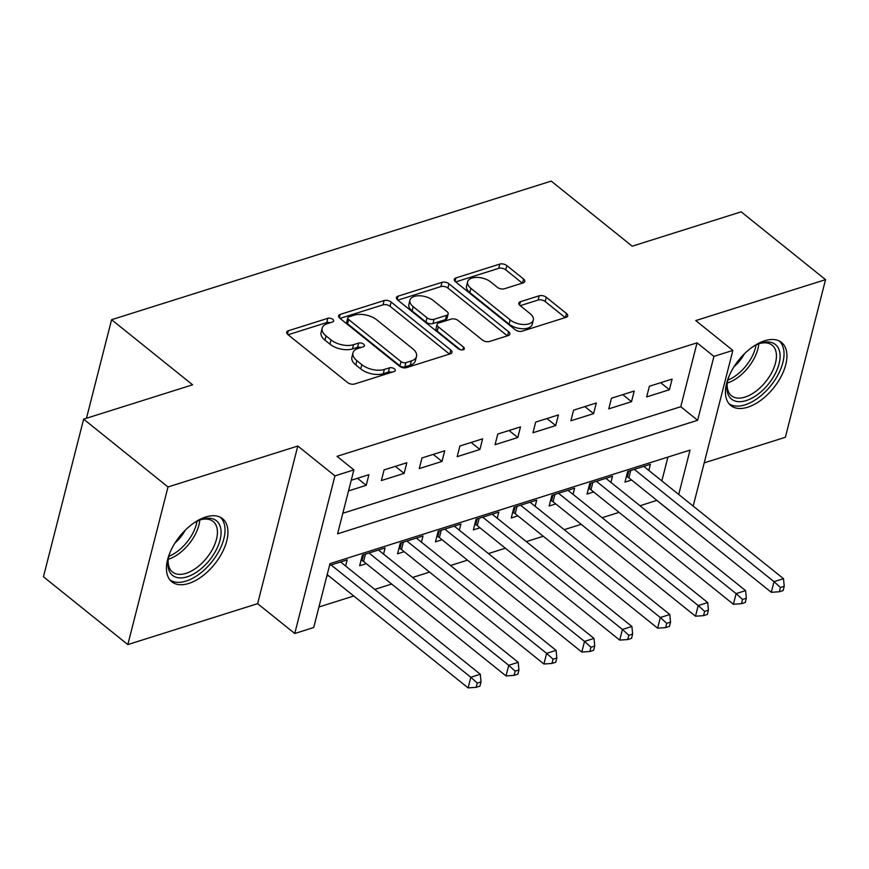 <?xml version="1.0" encoding="UTF-8"?>
<svg xmlns="http://www.w3.org/2000/svg" width="869" height="869" viewBox="0 0 869 869"><rect width="100%" height="100%" fill="white"/><g stroke="black" fill="none" stroke-linecap="round" stroke-linejoin="round"><path stroke-width="1.3" d="M332.773 319.347A3.563 1.89 14.3 0 0 327.841 318.304L288.323 330.763A5.095 2.705 14.3 0 0 286.694 332.175A5.095 2.705 14.3 0 0 287.911 334.598L347.546 382.523A5.095 2.705 14.3 0 0 354.574 384.011L394.102 371.552A3.563 1.89 14.3 0 0 395.243 370.574A3.563 1.89 14.3 0 0 394.385 368.869A3.563 1.89 14.3 0 0 389.464 367.826L384.348 369.434A16.305 8.657 14.3 0 1 361.841 364.676L356.877 360.678A16.305 8.657 14.3 0 1 352.977 352.901A16.305 8.657 14.3 0 1 358.18 348.404L363.296 346.796A3.563 1.89 14.3 0 0 364.426 345.808A3.563 1.89 14.3 0 0 363.579 344.113A3.563 1.89 14.3 0 0 358.658 343.07L353.542 344.678A16.305 8.657 14.3 0 1 331.035 339.909L326.06 335.923A16.305 8.657 14.3 0 1 322.171 328.134A16.305 8.657 14.3 0 1 327.363 323.648L332.479 322.03A3.563 1.89 14.3 0 0 333.62 321.052A3.563 1.89 14.3 0 0 332.773 319.347M330.133 322.768A3.563 1.89 14.3 0 0 326.755 322.562L288.106 334.75M391.756 372.29A3.563 1.89 14.3 0 0 388.378 372.084L383.262 373.703L384.348 369.434M360.95 347.535A3.563 1.89 14.3 0 0 357.572 347.328L352.456 348.936L353.542 344.678M764.666 340.767A40.485 22.312 128.8 0 0 731.242 371.519A40.485 22.312 128.8 0 0 730.84 405.551A40.485 22.312 128.8 0 0 747.72 407.224A40.485 22.312 128.8 0 0 781.144 376.473A40.485 22.312 128.8 0 0 781.546 342.451A40.485 22.312 128.8 0 0 764.666 340.767M205.649 517.012A40.485 22.312 128.8 0 0 172.236 547.763A40.485 22.312 128.8 0 0 171.823 581.795A40.485 22.312 128.8 0 0 188.714 583.468A40.485 22.312 128.8 0 0 222.138 552.717A40.485 22.312 128.8 0 0 222.54 518.684A40.485 22.312 128.8 0 0 205.649 517.012M523.16 282.859A5.095 2.705 14.3 0 0 524.778 281.458A5.095 2.705 14.3 0 0 523.562 279.025L506.833 265.577A5.095 2.705 14.3 0 0 499.805 264.089L455.91 277.928A5.095 2.705 14.3 0 0 454.281 279.34A5.095 2.705 14.3 0 0 455.497 281.762L515.132 329.688A5.095 2.705 14.3 0 0 522.16 331.176L566.056 317.337A5.095 2.705 14.3 0 0 567.685 315.936A5.095 2.705 14.3 0 0 566.469 313.503L546.264 297.263A5.095 2.705 14.3 0 0 539.225 295.775L520.444 301.695A5.095 2.705 14.3 0 0 518.815 303.096A5.095 2.705 14.3 0 0 520.031 305.53L530.057 313.59A13.622 7.245 14.3 0 1 533.305 320.085A13.622 7.245 14.3 0 1 523.996 324.506A13.622 7.245 14.3 0 1 510.146 319.857L470.9 288.312A13.622 7.245 14.3 0 1 467.641 281.806A13.622 7.245 14.3 0 1 476.951 277.396A13.622 7.245 14.3 0 1 490.8 282.034L497.34 287.291A5.095 2.705 14.3 0 0 504.368 288.78L523.16 282.859M342.831 513.264L680.764 406.725L697.047 342.831L713.927 356.388L732.871 350.413L693.19 506.095M83.63 419.151L167.999 486.966L127.83 644.581L43.45 576.777L83.63 419.151L192.592 384.804L111.59 319.705L551.218 181.1L632.219 246.199L741.17 211.84L825.55 279.655L695.743 320.574L732.871 350.413M127.83 644.581L257.626 603.662L297.806 446.036L167.999 486.966M297.806 446.036L334.934 475.875L353.879 469.901L337.596 533.805L697.633 420.292L713.927 356.388M697.047 342.831L337.009 456.334L353.879 469.901M391.148 302.054A5.095 2.705 14.3 0 0 384.109 300.565L340.213 314.404A5.095 2.705 14.3 0 0 338.595 315.805A5.095 2.705 14.3 0 0 339.812 318.239L399.436 366.164A5.095 2.705 14.3 0 0 406.475 367.652L450.37 353.813A5.095 2.705 14.3 0 0 451.989 352.412A5.095 2.705 14.3 0 0 450.772 349.979L391.148 302.054L390.062 306.312A5.095 2.705 14.3 0 0 383.023 304.823L339.996 318.391M398.056 296.166L441.952 282.327A5.095 2.705 14.3 0 1 448.991 283.815L508.626 331.741A5.095 2.705 14.3 0 1 509.831 334.174A5.095 2.705 14.3 0 1 508.213 335.575L489.432 341.495A5.095 2.705 14.3 0 1 482.393 340.007L458.213 320.574A5.095 2.705 14.3 0 0 451.174 319.086L438.715 323.018A5.095 2.705 14.3 0 0 437.096 324.419A5.095 2.705 14.3 0 0 438.313 326.853L463.481 347.079A3.563 1.89 14.3 0 1 464.339 348.784A3.563 1.89 14.3 0 1 461.895 349.935A3.563 1.89 14.3 0 1 458.278 348.73L397.654 300.001A5.095 2.705 14.3 0 1 396.438 297.567A5.095 2.705 14.3 0 1 398.056 296.166L397.187 299.588M704.205 462.873L785.37 437.281L825.55 279.655M648.828 470.455L650.403 464.296L627.668 471.465L624.952 482.11L631.578 480.025M610.929 482.404L612.504 476.245L589.769 483.414L587.053 494.059L593.679 491.973M573.029 494.352L574.605 488.193L551.869 495.363L549.154 506.008L555.78 503.922M535.13 506.301L536.705 500.142L513.97 507.311L511.254 517.957L517.881 515.86M497.231 518.25L498.806 512.091L476.071 519.249L473.355 529.905L479.981 527.809M459.343 530.199L460.907 524.029L438.172 531.198L435.456 541.854L442.082 539.758M421.443 542.137L423.007 535.977L400.272 543.147L397.557 553.803L404.183 551.706M383.544 554.085L385.108 547.926L362.373 555.095L359.657 565.752L366.283 563.655M348.523 490.898L366.218 485.326L368.923 474.68L351.239 480.253M406.822 462.732L384.087 469.901L381.372 480.546L404.118 473.377L406.822 462.732M444.722 450.783L421.986 457.952L419.271 468.597L442.006 461.428L444.722 450.783M482.621 438.834L459.886 446.003L457.17 456.649L479.905 449.479L482.621 438.834M520.52 426.885L497.785 434.055L495.069 444.7L517.805 437.531L520.52 426.885M558.419 414.937L535.684 422.106L532.969 432.751L555.704 425.582L558.419 414.937M596.319 402.988L573.583 410.157L570.868 420.802L593.603 413.633L596.319 402.988M634.218 391.039L611.483 398.208L608.767 408.854L631.502 401.684L634.218 391.039M646.666 396.905L669.402 389.736L672.117 379.09L649.382 386.26L646.666 396.905M318.934 606.996L353.77 596.004M374.713 589.41L391.669 584.055M412.612 577.461L429.568 572.106M450.511 565.513L467.468 560.168M488.411 553.564L505.367 548.22M526.31 541.615L543.266 536.271M564.209 529.666L581.165 524.322M602.108 517.718L619.065 512.373M640.008 505.769L656.888 500.359M661.852 480.915L667.924 457.083M326.809 576.104L328.384 575.604M345.645 566.034L347.209 559.875L329.525 565.458M111.59 319.705L86.465 418.261M656.866 500.446L673.747 514.013M678.722 494.472L690.029 450.109L329.992 563.623L313.709 627.527L294.754 633.501L334.934 475.875M257.626 603.662L294.754 633.501M680.764 406.725L697.633 420.292M366.218 485.326L357.463 478.298M404.118 473.377L395.362 466.349M442.006 461.428L433.262 454.4M479.905 449.479L471.161 442.451M517.805 437.531L509.06 430.503M555.704 425.582L546.959 418.554M593.603 413.633L584.859 406.605M631.502 401.684L622.758 394.656M669.402 389.736L660.646 382.708M322.171 328.134L321.085 332.403A16.305 8.657 14.3 0 0 324.984 340.181L326.06 335.923M352.456 348.936A16.305 8.657 14.3 0 1 329.948 344.167L324.984 340.181M352.977 352.901L351.902 357.159A16.305 8.657 14.3 0 0 355.79 364.937L356.877 360.678M383.262 373.703A16.305 8.657 14.3 0 1 360.754 368.934L355.79 364.937M449.501 354.085L390.062 306.312M348.947 316.848A3.563 1.89 14.3 0 0 347.806 317.826A3.563 1.89 14.3 0 0 348.654 319.531L401 361.591A3.563 1.89 14.3 0 0 405.921 362.634L411.319 360.939A16.305 8.657 14.3 0 0 416.512 356.442A16.305 8.657 14.3 0 0 412.623 348.665L376.842 319.911A16.305 8.657 14.3 0 0 354.335 315.143L348.947 316.848M347.806 317.826L346.72 322.084A3.563 1.89 14.3 0 0 347.578 323.789L348.654 319.531M416.512 356.442L415.425 360.7A16.305 8.657 14.3 0 1 410.233 365.197L404.835 366.892A3.563 1.89 14.3 0 1 399.914 365.849L347.578 323.789M397.839 300.153L440.876 286.585L441.952 282.327M507.344 335.847L447.904 288.073A5.095 2.705 14.3 0 0 440.876 286.585M437.096 324.419L436.01 328.678A5.095 2.705 14.3 0 0 437.226 331.111L460.396 349.74M433.12 300.402A13.622 7.245 14.3 0 0 419.271 295.764A13.622 7.245 14.3 0 0 409.962 300.174A13.622 7.245 14.3 0 0 413.209 306.681L427.048 317.793A5.095 2.705 14.3 0 0 434.076 319.281L446.536 315.36A5.095 2.705 14.3 0 0 448.165 313.959A5.095 2.705 14.3 0 0 446.948 311.526L433.12 300.402M409.962 300.174L408.875 304.443A13.622 7.245 14.3 0 0 412.123 310.939L413.209 306.681M448.165 313.959L447.079 318.217A5.095 2.705 14.3 0 1 445.449 319.618L432.99 323.55A5.095 2.705 14.3 0 1 425.962 322.062L412.123 310.939M467.641 281.806L466.555 286.064A13.622 7.245 14.3 0 0 469.814 292.571L470.9 288.312M533.305 320.085L532.219 324.354A13.622 7.245 14.3 0 1 522.91 328.764A13.622 7.245 14.3 0 1 509.071 324.115L469.814 292.571M565.198 317.609L545.178 301.521A5.095 2.705 14.3 0 0 538.139 300.033L520.216 305.682M522.291 283.131L505.747 269.846A5.095 2.705 14.3 0 0 498.719 268.347L455.693 281.914M327.189 574.637L468.119 687.9L470.824 677.255L480.307 674.268L340.583 561.971M331.1 564.959L470.824 677.255L477.244 683.077L476.158 687.336L479.949 686.141L481.035 681.883L477.244 683.077M480.307 674.268L481.035 681.883M476.158 687.336L468.119 687.9M193.494 523.247A35.032 19.314 -51.2 0 1 201.011 519.586A35.032 19.314 -51.2 0 1 201.814 519.314A35.032 19.314 -51.2 0 1 220.063 540.007A35.032 19.314 -51.2 0 1 187.15 576.82A35.032 19.314 -51.2 0 1 168.065 560.57A35.032 19.314 -51.2 0 1 170.031 552.445M168.228 559.397A32.435 17.88 128.8 0 0 172.475 571.998A32.435 17.88 128.8 0 0 186.009 573.344A32.435 17.88 128.8 0 0 212.786 548.697A32.435 17.88 128.8 0 0 213.111 521.433A32.435 17.88 128.8 0 0 199.892 519.988M169.944 579.905A40.224 22.17 128.8 0 0 186.064 581.089A40.224 22.17 128.8 0 0 218.945 551.152A40.224 22.17 128.8 0 0 220.292 517.251M185.26 530.177A25.538 14.078 -51.2 0 1 175.027 542.919M752.511 347.003A35.032 19.314 -51.2 0 1 760.017 343.342A35.032 19.314 -51.2 0 1 779.308 350.468A35.032 19.314 -51.2 0 1 759.94 392.701A35.032 19.314 -51.2 0 1 727.668 393.19A35.032 19.314 -51.2 0 1 727.071 384.326A35.032 19.314 -51.2 0 1 729.037 376.212M727.234 383.153A32.435 17.88 128.8 0 0 727.896 390.257A32.435 17.88 128.8 0 0 731.481 395.753A32.435 17.88 128.8 0 0 761.917 385.977A32.435 17.88 128.8 0 0 775.713 350.696A32.435 17.88 128.8 0 0 772.128 345.189A32.435 17.88 128.8 0 0 758.909 343.755M728.95 403.672A40.224 22.17 128.8 0 0 766.545 390.539A40.224 22.17 128.8 0 0 783.132 347.307A40.224 22.17 128.8 0 0 779.308 341.006M744.277 353.944A25.538 14.078 -51.2 0 1 734.033 366.675M361.091 560.125L362.058 560.559A5.192 2.759 -165.7 0 1 363.59 561.493L506.019 675.952L508.723 665.306L518.206 662.319L378.482 550.023M368.999 553.01L508.723 665.306L515.143 671.129L514.057 675.387L517.848 674.192L518.934 669.934L515.143 671.129M518.206 662.319L518.934 669.934M514.057 675.387L506.019 675.952M398.99 548.176L399.957 548.611A5.192 2.759 -165.7 0 1 401.489 549.545L543.918 664.003L546.623 653.358L556.106 650.37L416.381 538.074M406.898 541.061L546.623 653.358L553.042 659.18L551.956 663.438L555.747 662.243L556.833 657.985L553.042 659.18M556.106 650.37L556.833 657.985M551.956 663.438L543.918 664.003M436.89 536.227L437.857 536.662A5.192 2.759 -165.7 0 1 439.388 537.596L581.806 652.054L584.522 641.409L594.005 638.422L454.27 526.125M444.798 529.112L584.522 641.409L590.942 647.231L589.855 651.489L593.646 650.294L594.733 646.036L590.942 647.231M594.005 638.422L594.733 646.036M589.855 651.489L581.806 652.054M474.789 524.279L475.756 524.713A5.192 2.759 -165.7 0 1 477.287 525.647L619.706 640.105L622.421 629.46L631.904 626.473L492.169 514.176M482.697 517.164L622.421 629.46L628.841 635.282L627.755 639.541L631.546 638.346L632.632 634.088L628.841 635.282M631.904 626.473L632.632 634.088M627.755 639.541L619.706 640.105M512.688 512.33L513.644 512.764A5.192 2.759 -165.7 0 1 515.187 513.698L657.605 628.157L660.321 617.511L669.803 614.524L530.068 502.228M520.596 505.215L660.321 617.511L666.74 623.334L665.654 627.592L669.445 626.397L670.531 622.139L666.74 623.334M669.803 614.524L670.531 622.139M665.654 627.592L657.605 628.157M550.588 500.381L551.543 500.816A5.192 2.759 -165.7 0 1 553.086 501.75L695.504 616.208L698.22 605.563L707.703 602.575L567.968 490.279M558.495 493.266L698.22 605.563L704.64 611.385L703.553 615.643L707.344 614.448L708.431 610.19L704.64 611.385M707.703 602.575L708.431 610.19M703.553 615.643L695.504 616.208M588.487 488.432L589.443 488.867A5.192 2.759 -165.7 0 1 590.985 489.801L733.403 604.259L736.119 593.614L745.602 590.627L605.867 478.33M596.395 481.317L736.119 593.614L742.539 599.436L741.453 603.694L745.244 602.499L746.33 598.241L742.539 599.436M745.602 590.627L746.33 598.241M741.453 603.694L733.403 604.259M626.386 476.484L627.342 476.929A5.192 2.759 -165.7 0 1 628.884 477.852L771.303 592.31L774.018 581.665L783.49 578.678L643.766 466.381M634.294 469.369L774.018 581.665L780.438 587.487L779.352 591.746L783.143 590.551L784.229 586.293L780.438 587.487M783.49 578.678L784.229 586.293M779.352 591.746L771.303 592.31M326.755 322.562L327.841 318.304M388.378 372.084L389.464 367.826M357.572 347.328L358.658 343.07M329.948 344.167L331.035 339.909M360.754 368.934L361.841 364.676M287.454 334.185L288.323 330.763M449.751 354.009L450.772 349.979M339.344 317.815L340.213 314.404M383.023 304.823L384.109 300.565M399.914 365.849L401 361.591M404.835 366.892L405.921 362.634M410.233 365.197L411.319 360.939M447.904 288.073L448.991 283.815M507.594 335.771L508.626 331.741M437.226 331.111L438.313 326.853M462.775 349.87L463.481 347.079M425.962 322.062L427.048 317.793M432.99 323.55L434.076 319.281M445.449 319.618L446.536 315.36M509.071 324.115L510.146 319.857M519.564 305.106L520.444 301.695M538.139 300.033L539.225 295.775M545.178 301.521L546.264 297.263M565.437 317.533L566.469 313.503M455.041 281.35L455.91 277.928M498.719 268.347L499.805 264.089M505.747 269.846L506.833 265.577M522.541 283.055L523.562 279.025M199.772 520.042A32.435 17.88 -51.2 0 1 168.423 559.212A32.435 17.88 -51.2 0 1 168.249 559.267M168.858 556.323A31.371 17.293 128.8 0 0 197.024 521.27M758.778 343.798A32.435 17.88 -51.2 0 1 727.255 383.023M727.864 380.079A31.371 17.293 128.8 0 0 756.041 345.026M362.058 560.559L363.535 554.726M363.59 561.493L365.469 554.129M399.957 548.611L401.435 542.777M401.489 549.545L403.368 542.18M437.857 536.662L439.334 530.829M439.388 537.596L441.267 530.231M475.756 524.713L477.233 518.891M477.287 525.647L479.167 518.282M513.644 512.764L515.132 506.942M515.187 513.698L517.066 506.334M551.543 500.816L553.032 494.993M553.086 501.75L554.954 494.385M589.443 488.867L590.931 483.045M590.985 489.801L592.854 482.436M627.342 476.929L628.83 471.096M628.884 477.852L630.753 470.487"/></g></svg>
